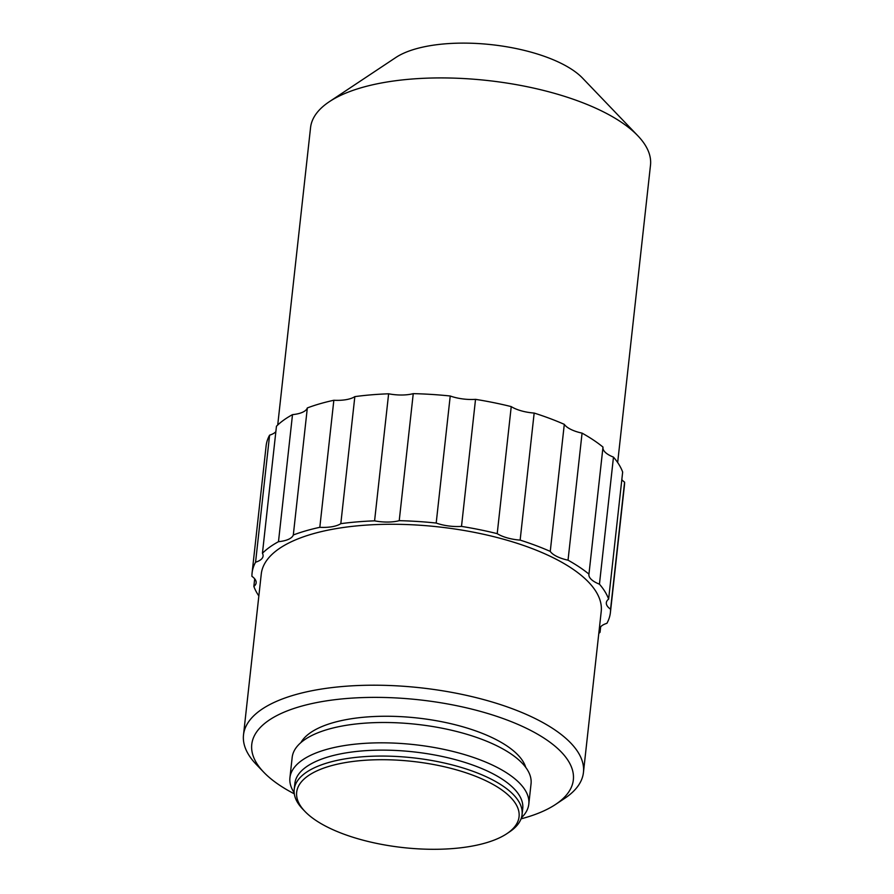 <?xml version="1.0" encoding="UTF-8"?>
<svg xmlns="http://www.w3.org/2000/svg" width="894" height="894" viewBox="0 0 894 894"><rect width="100%" height="100%" fill="white"/><g stroke="black" fill="none" stroke-linecap="round" stroke-linejoin="round"><path stroke-width="1.34" d="M263.764 772.237L256.198 764.348A171 66.268 6.3 0 1 243.503 734.924A171 66.268 6.3 0 1 339.027 686.827A171 66.268 6.3 0 1 512.631 708.853A171 66.268 6.3 0 1 583.447 772.45A171 66.268 6.3 0 1 564.65 798.398L555.543 804.455A161.758 62.681 -173.7 0 0 506.339 719.737A161.758 62.681 -173.7 0 0 312.632 703.41A161.758 62.681 -173.7 0 0 263.764 772.237A161.758 62.681 -173.7 0 0 294.294 793.827M583.447 772.45L601.215 611.53A171 66.268 -173.7 0 0 438.518 526.89A171 66.268 -173.7 0 0 261.272 573.993L243.503 734.924M521.034 818.859A161.758 62.681 -173.7 0 0 555.543 804.455M300.92 742.579A114.622 44.421 6.3 0 1 417.42 718.005A114.622 44.421 6.3 0 1 525.75 767.398M528.801 804.142L531.047 783.814A120.165 46.566 -173.7 0 0 481.285 739.114A120.165 46.566 -173.7 0 0 359.299 723.637A120.165 46.566 -173.7 0 0 292.17 757.441L289.924 777.769A120.165 46.566 6.3 0 1 357.052 743.964A120.165 46.566 6.3 0 1 479.039 759.442A120.165 46.566 6.3 0 1 528.801 804.142A120.165 46.566 6.3 0 1 521.403 817.775M294.171 792.687A120.165 46.566 6.3 0 1 289.924 777.769M304.999 811.484L302.731 809.115A114.622 44.421 6.3 0 1 294.215 789.391L294.875 783.457A114.622 44.421 6.3 0 1 358.907 751.217A114.622 44.421 6.3 0 1 475.262 765.979A114.622 44.421 6.3 0 1 522.733 808.612L522.074 814.546A114.622 44.421 6.3 0 1 509.468 831.934L506.742 833.756A111.851 43.337 6.3 0 1 343.017 833.834A111.851 43.337 6.3 0 1 304.999 811.484A111.851 43.337 6.3 0 1 412.626 761.42A111.851 43.337 6.3 0 1 506.742 833.756M294.215 789.391A114.622 44.421 6.3 0 1 358.248 757.151A114.622 44.421 6.3 0 1 474.613 771.913A114.622 44.421 6.3 0 1 522.074 814.546M258.847 595.94A180.253 69.844 6.3 0 1 253.851 586.43A26.809 10.393 -173.7 0 0 256.153 582.821A26.809 10.393 -173.7 0 0 251.918 576.317A180.253 69.844 6.3 0 1 252.086 572.987A180.253 69.844 6.3 0 1 255.572 562.214A26.809 10.393 -173.7 0 0 263.071 556.09A26.809 10.393 -173.7 0 0 262.434 553.263A180.253 69.844 6.3 0 1 278.481 541.686A26.809 10.393 -173.7 0 0 293.31 534.981L307.335 407.932A180.253 69.844 6.3 0 1 333.842 400.266A26.809 10.393 -173.7 0 0 354.84 396.623A180.253 69.844 6.3 0 1 388.622 393.796A26.809 10.393 -173.7 0 0 413.251 393.639A180.253 69.844 6.3 0 1 450.23 395.997A26.809 10.393 -173.7 0 0 475.53 399.35A180.253 69.844 6.3 0 1 511.234 406.602A26.809 10.393 -173.7 0 0 534.165 413.062A180.253 69.844 6.3 0 1 564.293 424.348A26.809 10.393 -173.7 0 0 582.072 433.132A180.253 69.844 6.3 0 1 602.992 447.078L588.956 574.116A26.809 10.393 -173.7 0 0 588.911 574.417A26.809 10.393 -173.7 0 0 599.449 584.173L613.474 457.125A180.253 69.844 6.3 0 1 622.66 472.054L608.635 599.103A26.809 10.393 -173.7 0 0 606.333 602.701A26.809 10.393 -173.7 0 0 610.568 609.205L624.593 482.157A180.253 69.844 6.3 0 1 624.425 485.498L610.401 612.546A180.253 69.844 6.3 0 1 606.914 623.308A26.809 10.393 -173.7 0 0 599.416 629.432A26.809 10.393 -173.7 0 0 600.053 632.259L600.656 626.817M293.31 534.981A180.253 69.844 6.3 0 1 319.817 527.315L333.842 400.266M278.481 541.686L292.506 414.637A26.809 10.393 -173.7 0 0 307.335 407.932M262.434 553.263L276.458 426.226A180.253 69.844 6.3 0 1 292.506 414.637M255.572 562.214L269.597 435.166A26.809 10.393 -173.7 0 0 275.855 431.657M252.086 572.987L266.11 445.938A180.253 69.844 6.3 0 1 269.597 435.166M253.851 586.43L254.689 578.798M600.053 632.259A180.253 69.844 6.3 0 1 598.79 633.477M610.568 609.205A180.253 69.844 6.3 0 1 610.401 612.546M621.822 479.676A26.809 10.393 -173.7 0 0 624.593 482.157M599.449 584.173A180.253 69.844 6.3 0 1 608.635 599.103M602.925 447.682A26.809 10.393 -173.7 0 0 613.474 457.125M319.817 527.315A26.809 10.393 -173.7 0 0 340.815 523.66A180.253 69.844 6.3 0 1 374.586 520.844A26.809 10.393 -173.7 0 0 399.227 520.677A180.253 69.844 6.3 0 1 436.194 523.046A26.809 10.393 -173.7 0 0 461.505 526.398A180.253 69.844 6.3 0 1 497.209 533.651A26.809 10.393 -173.7 0 0 520.14 540.11A180.253 69.844 6.3 0 1 550.257 551.397A26.809 10.393 -173.7 0 0 568.036 560.18L582.072 433.132M568.036 560.18A180.253 69.844 6.3 0 1 588.956 574.116M550.257 551.397L564.293 424.348M520.14 540.11L534.165 413.062M497.209 533.651L511.234 406.602M461.505 526.398L475.53 399.35M436.194 523.046L450.23 395.997M399.227 520.677L413.251 393.639M374.586 520.844L388.622 393.796M340.815 523.66L354.84 396.623M329.35 101.692L395.83 57.507A103.525 40.118 6.3 0 1 491.756 44.7A103.525 40.118 6.3 0 1 582.564 78.124L637.802 135.743A171 66.268 -173.7 0 0 487.789 80.538A171 66.268 -173.7 0 0 329.35 101.692A171 66.268 -173.7 0 0 310.553 127.641L277.721 425.008M617.665 462.533L650.497 165.167A171 66.268 -173.7 0 0 637.802 135.743"/></g></svg>
